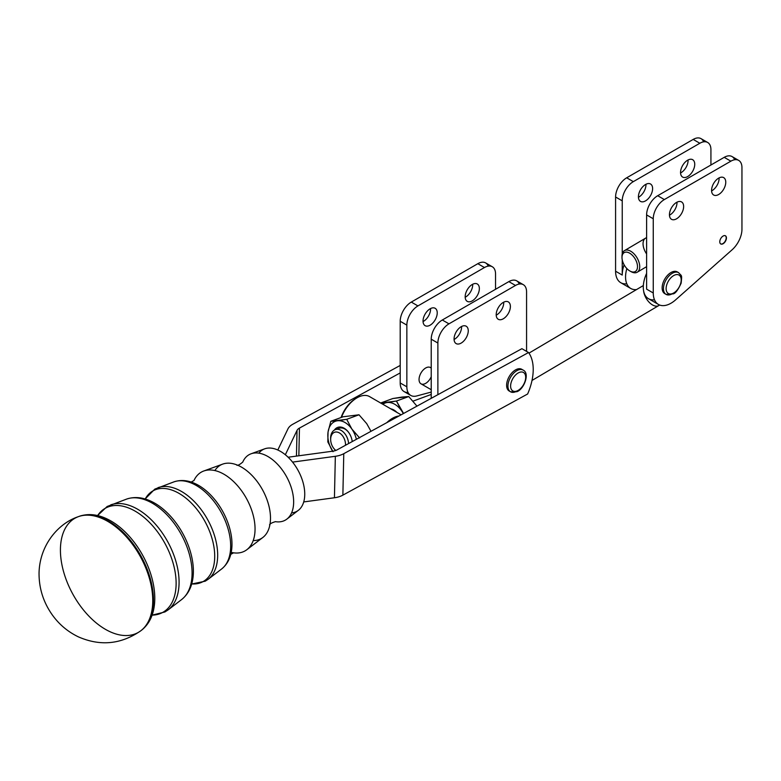 <?xml version="1.0" encoding="UTF-8"?>
<svg xmlns="http://www.w3.org/2000/svg" width="781" height="781" viewBox="0 0 781 781"><rect width="100%" height="100%" fill="white"/><g stroke="black" fill="none" stroke-linecap="round" stroke-linejoin="round"><path stroke-width="1.17" d="M401.112 414.818L369.55 396.592A25.08 14.488 120 0 0 341.473 417.376A25.08 14.488 -60 0 1 357.005 397.832L355.892 398.466A23.508 13.58 120 0 0 341.072 417.523A23.508 13.58 -60 0 1 356.439 398.164M386.8 422.648A25.08 14.488 -60 0 1 398.984 415.98A25.08 14.488 120 0 0 386.8 422.648M673.661 292.992A10.661 6.16 -60 0 1 667.13 283.708A10.661 6.16 -60 0 1 680.183 276.162A10.661 6.16 -60 0 1 673.661 292.992A10.661 6.16 120 0 0 680.183 276.162A10.661 6.16 120 0 0 667.13 283.708A10.661 6.16 120 0 0 673.661 292.992M666.056 294.378L664.729 293.607A12.535 7.244 120 0 1 664.729 279.129A12.535 7.244 120 0 1 677.273 271.895L678.601 272.657A12.535 7.244 120 0 0 666.056 279.901A12.535 7.244 120 0 0 666.056 294.378A12.535 7.244 -60 0 1 666.056 279.901A12.535 7.244 -60 0 1 678.601 272.657C681.774 276.445 682.086 274.072 681.139 283.2C678.074 289.878 675.448 293.422 673.271 293.851L666.056 294.378A12.535 7.244 -60 0 0 672.334 293.754M720.638 243.887A4.706 2.714 120 0 0 725.237 241.114A4.706 2.714 120 0 0 725.344 235.755A4.706 2.714 -60 0 1 725.237 241.114A4.706 2.714 -60 0 1 720.638 243.887M626.85 268.566A25.08 14.488 120 0 0 636.525 289.585A25.08 14.488 -60 0 1 630.755 288.462A25.08 14.488 -60 0 1 626.85 268.566M654.498 299.797A25.08 14.488 -60 0 1 646.609 273.37A25.08 14.488 120 0 0 648.484 298.703L658.451 304.463A25.08 14.488 -60 0 1 653.258 292.982A25.08 14.488 120 0 0 675.585 299.884L732.09 249.803A18.812 10.866 120 0 0 741.95 229.272A18.812 10.866 -60 0 1 732.09 249.803L675.585 299.884A25.08 14.488 -60 0 1 658.451 304.463M707.684 142.484A15.679 9.05 -60 0 1 710.925 149.659L710.925 165.006L710.925 149.659A15.679 9.05 120 0 0 699.835 143.255A15.679 9.05 -60 0 1 707.684 142.484L701.035 138.647A15.679 9.05 120 0 0 693.186 139.418L626.674 177.804A15.679 9.05 120 0 0 615.584 196.997L615.584 271.222L622.232 275.068L622.232 259.809L622.232 275.068A25.08 14.488 -60 0 1 624.107 264.808A25.08 14.488 120 0 0 622.232 275.068L615.584 271.222A25.08 14.488 120 0 0 620.778 282.702L630.755 288.462M699.835 143.255L633.323 181.641A15.679 9.05 120 0 0 622.232 200.834L622.232 253.981L622.232 200.834A15.679 9.05 -60 0 1 633.323 181.641L699.835 143.255L693.186 139.418L699.835 143.255M652.613 188.602A10.036 5.789 -60 0 1 641.972 201.84A10.036 5.789 -60 0 1 641.972 187.655A10.036 5.789 -60 0 1 652.613 188.602A10.036 5.789 120 0 0 650.534 184.013A10.036 5.789 120 0 0 640.498 189.803A10.036 5.789 120 0 0 640.498 201.391A10.036 5.789 120 0 0 648.23 198.696A10.036 5.789 120 0 0 652.613 188.602M694.739 164.293A10.036 5.789 -60 0 1 684.097 177.531A10.036 5.789 -60 0 1 684.097 163.346A10.036 5.789 -60 0 1 694.739 164.293A10.036 5.789 120 0 0 692.659 159.705A10.036 5.789 120 0 0 682.623 165.494A10.036 5.789 120 0 0 682.623 177.072A10.036 5.789 120 0 0 690.355 174.388A10.036 5.789 120 0 0 694.739 164.293M688.09 160.456A10.036 5.789 -60 0 1 680.563 172.972A10.036 5.789 120 0 0 688.09 160.456A10.036 5.789 120 0 0 688.081 159.968A10.036 5.789 -60 0 1 688.09 160.456M645.965 184.765A10.036 5.789 -60 0 1 638.428 197.281A10.036 5.789 120 0 0 645.965 184.765A10.036 5.789 120 0 0 645.946 184.277A10.036 5.789 -60 0 1 645.965 184.765M626.801 283.796A25.08 14.488 -60 0 1 615.584 271.222L615.584 196.997L622.232 200.834L615.584 196.997A15.679 9.05 -60 0 1 626.674 177.804L633.323 181.641L626.674 177.804L693.186 139.418A15.679 9.05 -60 0 1 703.613 141.839M738.699 160.408L732.061 156.561A15.679 9.05 120 0 0 724.212 157.342L730.86 161.179A15.679 9.05 -60 0 1 738.699 160.408A15.679 9.05 -60 0 1 741.95 167.583L741.95 229.272L741.95 167.583A15.679 9.05 120 0 0 730.86 161.179L664.348 199.565A15.679 9.05 120 0 0 653.258 218.758L653.258 292.982L646.609 289.146L646.609 214.921A15.679 9.05 -60 0 1 657.7 195.719L724.212 157.342A15.679 9.05 -60 0 1 734.638 159.763M676.99 202.689A10.036 5.789 120 0 0 676.971 202.191A10.036 5.789 -60 0 1 676.99 202.689A10.036 5.789 -60 0 1 669.454 215.205A10.036 5.789 120 0 0 676.99 202.689M719.116 178.38A10.036 5.789 120 0 0 719.106 177.883A10.036 5.789 -60 0 1 719.116 178.38A10.036 5.789 -60 0 1 711.589 190.896A10.036 5.789 120 0 0 719.116 178.38M723.108 236.047A4.706 2.714 120 0 0 720.033 240.187A4.706 2.714 120 0 0 720.756 243.955A4.706 2.714 120 0 0 724.377 242.696A4.706 2.714 120 0 0 726.428 237.971A4.706 2.714 120 0 0 725.451 235.813A4.706 2.714 120 0 0 723.108 236.047M665.422 293.929A12.535 7.244 -60 0 1 664.729 279.129A12.535 7.244 -60 0 1 677.898 272.335M726.428 237.971A4.706 2.714 -60 0 1 721.439 244.17A4.706 2.714 -60 0 1 721.439 237.522A4.706 2.714 -60 0 1 726.428 237.971M683.639 206.526A10.036 5.789 -60 0 1 672.988 219.764A10.036 5.789 -60 0 1 672.988 205.579A10.036 5.789 -60 0 1 683.639 206.526A10.036 5.789 120 0 0 681.559 201.937A10.036 5.789 120 0 0 671.523 207.726A10.036 5.789 120 0 0 671.523 219.305A10.036 5.789 120 0 0 679.255 216.62A10.036 5.789 120 0 0 683.639 206.526M725.764 182.217A10.036 5.789 -60 0 1 715.123 195.455A10.036 5.789 -60 0 1 715.123 181.27A10.036 5.789 -60 0 1 725.764 182.217A10.036 5.789 120 0 0 723.684 177.629A10.036 5.789 120 0 0 713.649 183.418A10.036 5.789 120 0 0 713.649 194.996A10.036 5.789 120 0 0 721.38 192.311A10.036 5.789 120 0 0 725.764 182.217M724.212 157.342L657.7 195.719L664.348 199.565L730.86 161.179L724.212 157.342M657.7 195.719A15.679 9.05 120 0 0 646.609 214.921L653.258 218.758A15.679 9.05 -60 0 1 664.348 199.565L657.7 195.719M646.609 214.921L646.609 289.146L653.258 292.982L653.258 218.758L646.609 214.921M659.642 305.039L658.773 305.566A12.535 7.146 -120.6 0 0 659.535 304.99A12.535 7.146 59.4 0 1 658.773 305.566A12.535 7.146 59.4 0 1 649.665 302.774A12.535 7.146 59.4 0 1 643.622 290.991M646.609 253.932A12.535 7.146 59.4 0 1 645.545 238.176A12.535 7.146 59.4 0 1 646.609 237.736A12.535 7.146 -120.6 0 0 645.545 238.176L646.609 237.57M339.393 432.928A10.348 6.941 -110.1 0 0 330.871 437.184A10.348 6.941 -110.1 0 0 335.84 450.432A10.348 6.941 69.9 0 1 333.692 448.274A10.348 6.941 69.9 0 1 330.675 440.035A10.348 6.941 69.9 0 1 339.393 432.928A10.348 6.941 69.9 0 1 345.495 445.268A10.348 6.941 -110.1 0 0 339.393 432.928M394.669 410.826A12.535 8.415 -110.1 0 0 392.736 409.976A12.535 8.415 69.9 0 1 394.669 410.826A12.535 8.415 69.9 0 1 396.533 412.173A12.535 8.415 -110.1 0 0 394.669 410.826M330.656 439.576A12.535 8.415 69.9 0 1 335.293 429.657A12.535 8.415 69.9 0 1 341.199 430.438A12.535 8.415 69.9 0 1 348.59 443.569A12.535 8.415 -110.1 0 0 341.199 430.438A12.535 8.415 -110.1 0 0 330.627 439.059L330.675 440.035M333.692 448.274L334.288 449.046A12.535 8.415 -110.1 0 0 335.586 450.52A12.535 8.415 69.9 0 1 333.985 448.636M629.847 270.978A10.973 6.258 -120.6 0 0 636.417 261.498A10.973 6.258 -120.6 0 0 622.984 253.737A10.973 6.258 -120.6 0 0 629.847 270.978A10.973 6.258 59.4 0 1 621.998 257.476A10.973 6.258 59.4 0 1 629.662 253.171A10.973 6.258 59.4 0 1 637.501 266.448A10.973 6.258 59.4 0 1 630.033 271.075A10.973 6.258 59.4 0 1 629.847 270.978M622.018 256.861A12.535 7.146 59.4 0 1 624.478 250.623A12.535 7.146 59.4 0 1 637.013 257.779A12.535 7.146 59.4 0 1 637.237 272.208A12.535 7.146 59.4 0 1 630.97 271.593A12.535 7.146 -120.6 0 0 631.175 271.71A12.535 7.146 -120.6 0 0 639.717 266.419A12.535 7.146 -120.6 0 0 630.755 251.238A12.535 7.146 -120.6 0 0 621.998 256.168L621.998 257.476M431.229 367.997L430.409 367.529A9.401 5.428 120 0 0 425.704 367.988A9.401 5.428 120 0 0 419.553 376.276A9.401 5.428 120 0 0 420.998 383.813L431.229 389.719M408.033 392.452A18.812 10.866 -60 0 1 400.204 382.973L400.204 372.918L299.455 428.086L298.85 455.772L299.455 428.086A9.401 5.291 1.3 0 0 297.024 430.419L296.458 456.094L297.024 430.419L285.338 454.757L297.024 430.419A9.401 5.291 -178.7 0 1 299.455 428.086L400.204 372.918L400.204 321.274A15.679 9.05 -60 0 1 411.294 302.081L477.816 263.695A15.679 9.05 -60 0 1 488.232 266.126M331.896 451.291L332.511 450.949L331.896 451.291M292.807 424.239L400.204 365.44L292.807 424.239A18.812 10.583 1.3 0 0 287.935 428.915A18.812 10.583 -178.7 0 1 292.807 424.239M277.811 450.012L287.935 428.915L277.811 450.012M423.058 321.567A10.036 5.789 120 0 0 430.575 308.554A10.036 5.789 -60 0 1 423.058 321.567M465.183 297.258A10.036 5.789 120 0 0 472.7 284.245A10.036 5.789 -60 0 1 465.183 297.258M492.303 266.76A15.679 9.05 -60 0 1 495.544 273.936A15.679 9.05 120 0 0 484.464 267.532A15.679 9.05 -60 0 1 492.303 266.76L485.655 262.924A15.679 9.05 120 0 0 477.816 263.695L484.464 267.532L417.942 305.918L484.464 267.532L477.816 263.695L411.294 302.081L417.942 305.918A15.679 9.05 120 0 0 406.852 325.111A15.679 9.05 -60 0 1 417.942 305.918L411.294 302.081A15.679 9.05 120 0 0 400.204 321.274L406.852 325.111L406.852 386.81L406.852 325.111L400.204 321.274L400.204 382.973L406.852 386.81A18.812 10.866 120 0 0 416.712 395.957L431.229 392.072L416.712 395.957A18.812 10.866 -60 0 1 410.747 395.42A18.812 10.866 -60 0 1 406.852 386.81L400.204 382.973A18.812 10.866 120 0 0 404.099 391.584L410.747 395.42M423.038 321.069A10.036 5.789 120 0 0 425.118 325.667A10.036 5.789 120 0 0 435.154 319.878A10.036 5.789 120 0 0 435.154 308.29A10.036 5.789 120 0 0 427.422 310.975A10.036 5.789 120 0 0 423.038 321.069A10.036 5.789 -60 0 1 433.68 307.841A10.036 5.789 -60 0 1 433.68 322.026A10.036 5.789 -60 0 1 423.038 321.069M465.173 296.76A10.036 5.789 120 0 0 467.243 301.359A10.036 5.789 120 0 0 477.279 295.569A10.036 5.789 120 0 0 477.279 283.981A10.036 5.789 120 0 0 469.547 286.666A10.036 5.789 120 0 0 465.173 296.76A10.036 5.789 -60 0 1 475.814 283.532A10.036 5.789 -60 0 1 475.814 297.717A10.036 5.789 -60 0 1 465.173 296.76M495.544 273.936L495.544 289.282L495.544 273.936M337.128 449.846L437.877 394.688L337.128 449.846A9.401 5.291 -178.7 0 1 332.911 451.154L288.745 457.149A18.812 10.583 1.3 0 0 288.13 457.236A18.812 10.583 -178.7 0 1 288.745 457.149L332.911 451.154A9.401 5.291 1.3 0 0 337.128 449.846M292.563 462.108L335.342 456.299A18.812 10.583 1.3 0 0 343.777 453.683L528.542 352.524L521.893 348.687L437.877 394.688L521.893 348.687L528.542 352.524A47.026 27.159 -60 0 1 527.634 393.995A47.026 27.159 120 0 0 528.542 352.524L343.777 453.683L342.869 495.144L527.634 393.995L342.869 495.144L343.777 453.683A18.812 10.583 -178.7 0 1 335.342 456.299L334.434 497.761A18.812 10.583 1.3 0 0 342.869 495.144A18.812 10.583 -178.7 0 1 334.434 497.761L335.342 456.299L292.563 462.108M509.905 391.34A12.535 7.244 -60 0 1 509.212 376.54A12.535 7.244 -60 0 1 522.382 369.745M303.721 501.929L334.434 497.761L303.721 501.929M523.329 284.684L516.68 280.838A15.679 9.05 120 0 0 508.841 281.619L515.489 285.455L508.841 281.619L442.319 319.995L448.968 323.842L442.319 319.995A15.679 9.05 120 0 0 431.229 339.198L431.229 398.32L431.229 339.198L437.877 343.035A15.679 9.05 -60 0 1 448.968 323.842L515.489 285.455A15.679 9.05 -60 0 1 523.329 284.684A15.679 9.05 -60 0 1 526.57 291.86L526.57 351.391L526.57 291.86A15.679 9.05 120 0 0 515.489 285.455L448.968 323.842A15.679 9.05 120 0 0 437.877 343.035L437.877 394.688L437.877 343.035L431.229 339.198A15.679 9.05 -60 0 1 442.319 319.995L508.841 281.619A15.679 9.05 -60 0 1 519.258 284.04M496.199 314.684A10.036 5.789 -60 0 1 506.84 301.446A10.036 5.789 -60 0 1 506.84 315.641A10.036 5.789 -60 0 1 496.199 314.684A10.036 5.789 120 0 0 498.268 319.273A10.036 5.789 120 0 0 508.304 313.484A10.036 5.789 120 0 0 508.304 301.905A10.036 5.789 120 0 0 500.572 304.59A10.036 5.789 120 0 0 496.199 314.684M454.064 338.993A10.036 5.789 -60 0 1 464.705 325.755A10.036 5.789 -60 0 1 464.705 339.95A10.036 5.789 -60 0 1 454.064 338.993A10.036 5.789 120 0 0 456.143 343.581A10.036 5.789 120 0 0 466.179 337.802A10.036 5.789 120 0 0 466.179 326.214A10.036 5.789 120 0 0 458.447 328.899A10.036 5.789 120 0 0 454.064 338.993M496.208 315.173A10.036 5.789 120 0 0 503.725 302.169A10.036 5.789 -60 0 1 496.208 315.173M454.083 339.481A10.036 5.789 120 0 0 461.591 326.478A10.036 5.789 -60 0 1 454.083 339.481M431.229 376.745A9.401 5.428 -60 0 1 419.836 382.67A9.401 5.428 -60 0 1 425.704 367.988A9.401 5.428 -60 0 1 431.229 368.212M521.757 369.306A12.535 7.244 120 0 0 509.212 376.54A12.535 7.244 120 0 0 509.212 391.017L510.54 391.789A12.535 7.244 -60 0 1 510.54 377.311A12.535 7.244 -60 0 1 523.085 370.077A12.535 7.244 120 0 0 510.54 377.311A12.535 7.244 120 0 0 510.54 391.789L516.924 391.691C524.119 389.172 530.143 373.074 523.085 370.077L521.757 369.306M516.007 391.593A12.535 7.244 -60 0 1 510.54 391.789M517.452 390.764A10.661 6.16 120 0 0 524.988 374.099A10.661 6.16 120 0 0 511.985 380.23A10.661 6.16 120 0 0 517.452 390.764A10.661 6.16 -60 0 1 511.985 380.23A10.661 6.16 -60 0 1 524.988 374.099A10.661 6.16 -60 0 1 517.452 390.764M380.659 403.006L392.843 398.535L380.659 403.006M402.049 397.07L392.843 398.535L408.736 396.543L402.049 397.07M380.542 403.045L396.436 401.053L408.736 396.543L396.436 401.053L387.22 402.518A20.374 13.677 69.9 0 1 401.619 410.835A20.374 13.677 69.9 0 1 403.318 413.608A20.374 13.677 -110.1 0 0 401.619 410.835L396.436 401.053L403.582 413.461L401.619 410.835A20.374 13.677 -110.1 0 0 387.22 402.518L380.542 403.045M382.846 404.265A20.374 13.677 69.9 0 1 387.22 402.518A20.374 13.677 -110.1 0 0 382.846 404.265M416.966 406.14L408.736 396.543L416.966 406.14M390.803 408.863A13.833 9.284 69.9 0 1 396.894 412.388A13.833 9.284 -110.1 0 0 390.803 408.863M337.285 429.306A12.535 8.415 69.9 0 1 344.938 429.072A12.535 8.415 69.9 0 1 348.502 432.225A12.535 8.415 -110.1 0 0 344.938 429.072A12.535 8.415 -110.1 0 0 339.032 428.291L335.293 429.657M351.889 429.081L359.611 437.936L351.889 429.081A20.374 13.677 69.9 0 1 356.37 439.312A20.374 13.677 -110.1 0 0 351.889 429.081L346.696 419.309L351.889 429.081A20.374 13.677 -110.1 0 0 337.48 420.764L346.696 419.309L358.996 414.789L346.696 419.309L330.802 421.291L337.48 420.764A20.374 13.677 69.9 0 1 351.889 429.081M371.004 431.297L366.719 423.644L358.996 414.789L366.719 423.644L371.004 431.297M343.103 416.781L358.996 414.789L343.103 416.781L330.802 421.291L343.103 416.781M327.825 441.919L328.049 432.069L330.802 421.291L328.049 432.069L327.825 441.919L333.009 451.691L327.825 441.919M332.667 451.184A20.374 13.677 69.9 0 1 328.049 432.069A20.374 13.677 69.9 0 1 337.48 420.764A20.374 13.677 -110.1 0 0 328.049 432.069A20.374 13.677 -110.1 0 0 332.667 451.184M334.366 430.097A13.833 9.284 69.9 0 1 344.665 428.554A13.833 9.284 69.9 0 1 352.241 441.568A13.833 9.284 -110.1 0 0 348.326 431.991A13.833 9.284 -110.1 0 0 344.206 428.271A13.833 9.284 -110.1 0 0 334.366 430.097M258.872 453.156A35.204 20.833 61.3 0 1 298.127 470.484A35.204 20.833 61.3 0 1 291.586 512.892M286.842 519.131L298.342 510.335A35.204 20.833 -118.7 0 0 298.127 470.484A35.204 20.833 -118.7 0 0 264.671 448.831L251.062 453.79A37.4 22.132 61.3 0 1 286.617 476.791A37.4 22.132 61.3 0 1 286.842 519.131A37.4 22.132 61.3 0 1 275.41 521.659A37.4 22.132 -118.7 0 0 286.617 476.791A37.4 22.132 -118.7 0 0 242.774 462.049A37.4 22.132 61.3 0 1 251.062 453.79M214.873 470.562A41.989 24.846 61.3 0 1 241.905 467.36A41.989 24.846 61.3 0 1 270.47 519.55A41.989 24.846 61.3 0 1 253.2 540.579M246.855 549.697L262.846 537.474A41.989 24.846 -118.7 0 0 262.592 489.941A41.989 24.846 -118.7 0 0 222.683 464.119L203.763 471.002A45.044 26.652 61.3 0 1 246.581 498.708A45.044 26.652 61.3 0 1 246.855 549.697A45.044 26.652 61.3 0 1 231.205 552.372M233.48 552.811A45.044 26.652 -118.7 0 0 246.581 498.708A45.044 26.652 -118.7 0 0 193.942 480.588A45.044 26.652 61.3 0 1 203.763 471.002M195.377 483.732A48.412 28.643 61.3 0 1 195.396 483.732A48.412 28.643 61.3 0 1 231.625 549.844A48.412 28.643 61.3 0 1 231.615 549.912M192.028 583.954A51.829 30.674 -118.7 0 0 204.973 521.483A51.829 30.674 -118.7 0 0 145.364 498.737A51.829 30.674 61.3 0 1 204.973 521.483A51.829 30.674 61.3 0 1 192.028 583.954L205.247 581.181L208.127 579.297A52.444 31.035 -118.7 0 0 207.814 519.931A52.444 31.035 -118.7 0 0 157.967 487.676A52.444 31.035 61.3 0 1 207.814 519.931A52.444 31.035 61.3 0 1 208.127 579.297L221.589 569.007A49.867 29.512 -118.7 0 0 221.296 512.551A49.867 29.512 -118.7 0 0 173.89 481.887A49.867 29.512 61.3 0 1 221.296 512.551A49.867 29.512 61.3 0 1 221.589 569.007C227.232 564.458 230.571 558.064 231.625 549.834A48.412 28.643 -118.7 0 0 195.445 483.761L195.211 483.654M152.1 615.135A59.463 35.194 -118.7 0 0 164.937 543.4A59.463 35.194 -118.7 0 0 97.596 515.577A59.463 35.194 61.3 0 1 164.937 543.4A59.463 35.194 61.3 0 1 152.1 615.135L164.908 611.972L168.14 609.873A60.078 35.555 -118.7 0 0 167.778 541.848A60.078 35.555 -118.7 0 0 110.668 504.897A60.078 35.555 61.3 0 1 167.778 541.848A60.078 35.555 61.3 0 1 168.14 609.873L181.602 599.574A57.511 34.032 -118.7 0 0 181.26 534.468A57.511 34.032 -118.7 0 0 126.59 499.098A57.511 34.032 61.3 0 1 181.26 534.468A57.511 34.032 61.3 0 1 181.602 599.574C187.967 594.448 191.755 587.185 192.966 577.774A56.047 33.173 -118.7 0 0 151.084 501.275L151.026 501.246A56.047 33.173 61.3 0 1 192.966 577.784A56.047 33.173 61.3 0 1 192.956 577.872M106.626 518.74A63.7 37.693 61.3 0 1 106.665 518.76A63.7 37.693 61.3 0 1 154.316 605.705A63.7 37.693 61.3 0 1 154.296 605.812M140.717 630.833A65.292 38.64 -118.7 0 0 140.473 556.794A65.292 38.64 -118.7 0 0 78.227 516.71A65.292 38.64 61.3 0 1 140.482 556.794A65.292 38.64 61.3 0 1 140.717 630.833A65.292 38.64 61.3 0 1 105.406 629.32A65.292 38.64 61.3 0 1 62.734 568.422A65.292 38.64 61.3 0 1 78.237 516.71C58.224 523.368 39.694 545.118 39.05 572.854C38.923 587.732 43.062 601.35 51.468 613.72C58.419 623.853 67.4 631.565 78.412 636.876C100.3 646.404 121.065 644.384 140.717 630.833L141.429 630.296A65.165 38.562 -118.7 0 0 141.195 556.404A65.165 38.562 -118.7 0 0 79.066 516.397A65.165 38.562 61.3 0 1 141.195 556.404A65.165 38.562 61.3 0 1 141.429 630.296C148.634 624.595 152.93 616.394 154.316 605.695A63.7 37.693 -118.7 0 0 106.743 518.789C96.981 514.191 87.755 513.39 79.066 516.397L78.237 516.71M643.339 285.553L528.971 353.129M658.773 305.566L532.007 380.454M646.609 266.672L637.237 272.208M645.545 238.176L624.478 250.623M630.033 271.075L631.175 271.71M431.229 394.454L413.11 401.102M275.303 521.649L275.439 521.669C271.905 522.694 269.943 523.768 269.533 524.891M242.735 462.147L242.784 462.03C240.021 464.451 238.049 465.525 236.887 465.261M233.617 552.792L230.297 554.617M194.03 480.491L190.71 482.307M192.185 583.915L191.657 584.1M97.576 515.567L107.163 506.488L126.59 499.098C134.342 496.501 142.503 497.224 151.084 501.275M145.364 498.737L154.833 489.101L173.89 481.887C180.762 479.583 187.948 480.217 195.445 483.761"/></g></svg>
